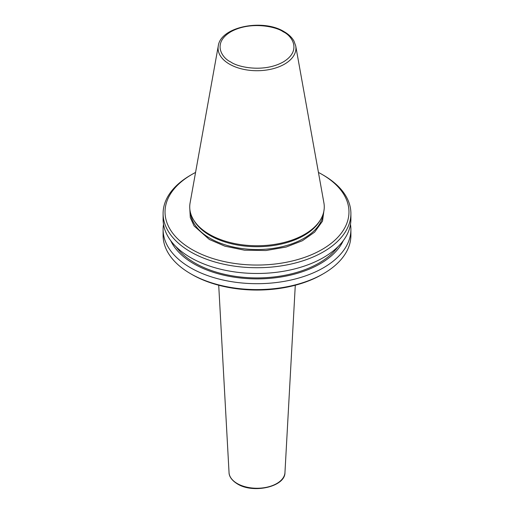 <?xml version="1.0" encoding="UTF-8"?>
<svg xmlns="http://www.w3.org/2000/svg" width="514" height="514" viewBox="0 0 514 514"><rect width="100%" height="100%" fill="white"/><g stroke="black" fill="none" stroke-linecap="round" stroke-linejoin="round"><path stroke-width="0.77" d="M324.193 208.787L322.516 221.116L314.645 232.129L302.405 240.719L286.125 247.048L265.982 250.524L244.536 250.196L224.926 246.18L209.333 239.473L194.112 225.967L190.296 217.583L189.807 208.787M163.099 213.522L163.099 219.266A93.901 54.214 0 0 0 190.604 257.598A93.901 54.214 0 0 0 292.935 269.349A93.901 54.214 0 0 0 350.901 219.266L350.901 213.522A93.901 54.214 180 0 1 292.935 263.605A93.901 54.214 180 0 1 190.604 251.854A93.901 54.214 180 0 1 163.099 213.522A93.901 54.214 180 0 1 190.604 175.19L191.966 174.4A91.974 53.103 180 0 1 195.564 172.434M318.436 172.434A91.974 53.103 180 0 1 322.034 174.4L323.396 175.19A93.901 54.214 180 0 1 350.901 213.522M323.396 175.19L322.034 174.4A91.974 53.103 180 0 1 322.034 249.496A91.974 53.103 180 0 1 191.966 249.496A91.974 53.103 180 0 1 191.966 174.4M350.901 229.482L350.901 235.38A93.901 54.214 180 0 1 323.396 273.711L322.034 274.502A91.974 53.103 180 0 1 191.966 274.502L190.604 273.718A93.901 54.214 180 0 1 190.604 273.711A93.901 54.214 180 0 1 163.099 235.38L163.099 229.482A93.901 54.214 0 0 0 190.604 267.813A93.901 54.214 0 0 0 292.935 279.565A93.901 54.214 0 0 0 350.901 229.482A93.901 54.214 0 0 0 350.484 224.374M323.396 273.711A93.901 54.214 180 0 1 190.604 273.718L191.966 274.502M343.281 240.648A89.32 51.567 180 0 1 280.136 277.13A89.32 51.567 180 0 1 193.842 263.785A89.32 51.567 180 0 1 170.719 240.648M337.884 246.804A87.637 50.597 180 0 1 195.031 263.097A87.637 50.597 180 0 1 176.116 246.804M209.436 234.378A67.27 38.839 0 0 0 320.511 219.722A67.27 38.839 0 0 0 323.91 202.908L295.723 45.926A38.929 22.475 180 0 1 273.737 68.535A38.929 22.475 180 0 1 229.475 64.134A38.929 22.475 180 0 1 218.277 45.926L190.09 202.908A67.27 38.839 0 0 0 193.489 219.722A67.27 38.839 0 0 0 209.436 234.378M193.489 219.722L194.266 221.001A66.454 38.364 0 0 0 210.014 235.476A66.454 38.364 0 0 0 319.734 221.001L320.511 219.722M163.516 224.374A93.901 54.214 0 0 0 163.099 229.482M284.955 472.617C285.167 486.854 253.151 493.903 237.423 483.931C230.253 479.53 229.019 474.878 229.045 472.617A27.968 16.146 0 0 0 237.224 483.526A27.968 16.146 0 0 0 267.293 487.124A27.968 16.146 0 0 0 284.955 472.617L295.287 285.231M230.818 62.008C222.112 58.198 211.8 43.176 230.818 31.778C250.556 20.798 276.577 26.754 283.182 31.778C291.888 35.594 302.2 50.616 283.182 62.008C263.444 72.988 237.423 67.038 230.818 62.008M190.655 213.336A66.454 38.364 0 0 0 210.014 238.29A66.454 38.364 0 0 0 280.683 247.009A66.454 38.364 0 0 0 323.345 213.336M295.723 45.926L293.944 41.011C291.881 37.374 288.617 34.265 284.139 31.688C263.039 18.44 220.551 26.689 218.277 45.926M229.045 472.617L218.713 285.231"/></g></svg>
